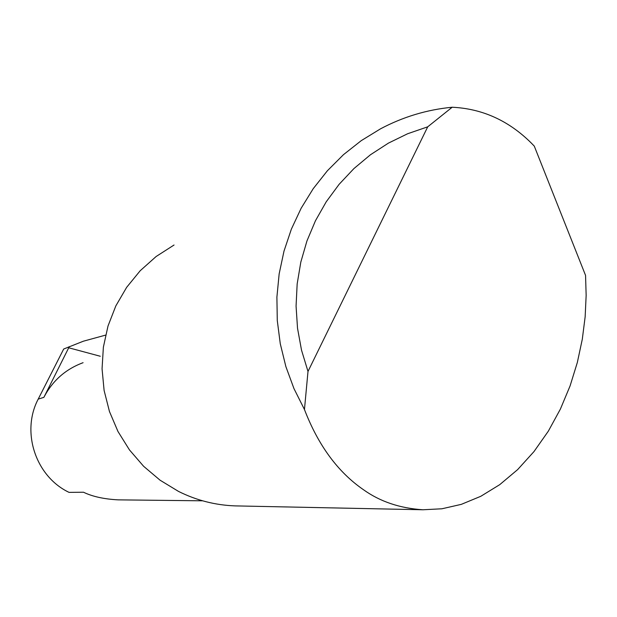 <?xml version="1.0" encoding="UTF-8"?>
<svg xmlns="http://www.w3.org/2000/svg" width="617" height="617" viewBox="0 0 617 617"><rect width="100%" height="100%" fill="white"/><g stroke="black" fill="none" stroke-linecap="round" stroke-linejoin="round"><path stroke-width="0.93" d="M119.868 499.87L118.04 499.855C103.903 499.084 92.403 496.538 83.526 492.235L69.027 492.366C35.639 476.517 20.878 431.9 38.208 399.114L63.69 349.021L83.372 341.201L105.592 335.116M585.556 275.398L586.15 295.389L585.155 316.745L582.301 339.219L577.342 362.449L570.077 385.926L560.398 409.071L548.312 431.198L533.967 451.605L517.632 469.614L499.739 484.653L480.774 496.307L461.308 504.359L441.888 508.786L423 509.765C399.932 508.292 380.08 501.606 363.452 489.705C337.9 472.098 318.241 445.366 304.459 409.518L293.962 388.587L285.864 366.583L280.28 343.792L277.28 320.539L276.902 297.124L279.154 273.879L283.997 251.111L291.371 229.131L301.158 208.222L313.22 188.679L327.396 170.747L343.484 154.659L361.261 140.637L380.488 128.845C403.04 116.875 426.933 109.672 452.184 107.235C482.293 108.669 508.655 120.6 531.276 143.028L534.276 146.106L585.556 275.398M238.177 505.955L235.27 505.894C215.372 505.2 196.437 500.364 178.46 491.379L160.088 480.211L143.614 466.282L129.462 449.909L117.978 431.499L109.456 411.516L104.103 390.445L102.06 368.812L103.378 347.155L108.006 326.015L115.834 305.901L126.662 287.321L140.213 270.716L156.14 256.502L174.048 245.011M83.087 362.696C65.618 369.159 52.545 380.704 43.876 397.356L68.718 347.78L100.27 356.256M68.718 347.78L69.243 346.592M452.184 107.235L427.72 126.817L307.999 371.449L304.459 409.518M427.72 126.817L407.59 133.766L388.409 143.129L370.431 154.782L353.927 168.572L339.119 184.313L326.231 201.79L315.449 220.763L306.934 240.977L300.811 262.132L297.163 283.943L296.067 306.094L297.525 328.275L301.52 350.163L307.999 371.449M43.876 397.356L38.208 399.114M118.04 499.855L202.615 500.811M423 509.765L235.27 505.894"/></g></svg>
